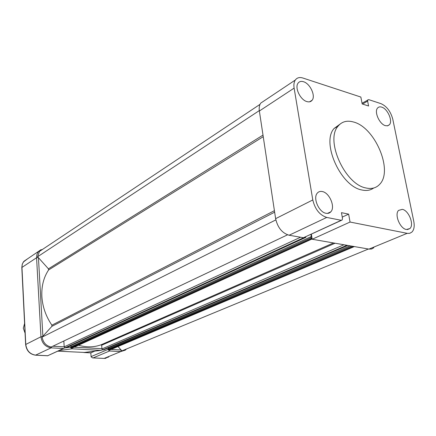 <?xml version="1.0" encoding="UTF-8"?>
<svg xmlns="http://www.w3.org/2000/svg" width="436" height="436" viewBox="0 0 436 436"><rect width="100%" height="100%" fill="white"/><g stroke="black" fill="none" stroke-linecap="round" stroke-linejoin="round"><path stroke-width="0.65" d="M303.5 81.723C310.094 83.532 315.855 95.866 312.132 100.231C310.917 101.779 309.173 102.237 306.906 101.593C300.409 99.958 294.502 87.729 298.017 83.227C299.27 81.499 301.096 80.998 303.5 81.723M322.313 191.546C329.54 192.734 335.578 207.122 330.804 211.831C329.578 213.166 327.992 213.651 326.041 213.286C318.934 212.305 312.721 198.08 317.245 193.186C318.52 191.66 320.209 191.115 322.313 191.546M381.674 107.12C387.615 108.706 393.049 121.121 389.381 124.772L387.664 125.808L385.419 125.666C379.554 124.238 374.006 111.883 377.516 108.112C378.519 106.907 379.903 106.575 381.674 107.12M402.314 209.351C408.755 210.359 414.44 224.736 409.884 228.568L406.385 229.505C400.025 228.671 394.204 214.392 398.575 210.403L402.314 209.351M339.906 124.222L334.08 128.489C321.049 142.55 340.848 186.543 361.929 189.992C366.534 191.012 370.442 190.358 373.663 188.025M353.574 122.02C347.034 120.156 341.857 121.551 338.036 126.2C325.038 140.278 344.952 184.483 366.044 187.992C371.761 189.235 376.328 187.981 379.751 184.226C393.381 170.607 374.987 127.328 353.574 122.02M341.475 220.316L303.434 237.729L289.117 235.238C282.163 233.162 277.667 227.636 275.623 218.665L259.365 111.011C258.908 107.741 259.355 105.114 260.717 103.13L264.26 100.765M303.434 237.729L341.214 220.294L326.749 217.433L289.117 235.238M362.043 103.212L368.693 99.621L380.977 103.654C386.754 106.253 390.694 111.463 392.803 119.284L413.78 221.39C414.68 226.17 414.086 229.707 411.993 232.007L409.824 233.282L407.562 233.407L350.053 222.044L312.192 239.25L368.96 249.109L407.159 233.342M275.623 218.665L312.792 199.955L294.12 88.121C293.592 84.731 293.989 82.033 295.319 80.022C297.052 77.673 299.565 77.003 302.867 78.017L360.845 97.048L362.185 103.948L368.584 106.003L367.613 101.092L362.55 104.062M367.788 99.833L367.613 101.092M312.792 199.955C315.048 209.313 319.702 215.139 326.749 217.433M341.214 220.294L342.173 219.995L342.478 218.354L341.47 212.664L348.631 214.136L350.053 222.044M373.826 247.73L371.625 249.005L368.96 249.109M311.369 234.208L312.192 239.25M348.631 214.136L342.255 217.101M102.547 349.797L100.972 350.348L72.163 348.789L71.695 348.157M64.937 347.775L47.72 355.722L35.692 355.149C29.975 354.255 26.667 350.675 25.773 344.413L21.931 266.881L22.35 264.08L23.321 262.047L27.13 259.158M63.7 348.446L47.72 355.722M57.786 351.171L84.448 352.441M100.972 350.348L83.832 352.517L90.808 352.877L91.113 356.839L92.623 357.902L104.166 358.414L92.803 357.912M94.879 351.116L90.808 352.877M126.189 349.301L125.263 350.157L120.674 351.601L109.523 351.002L109.065 350.195M24.59 323.458L23.293 328.183L25.07 333.131M287.531 234.824L51.176 347.012C46.178 345.939 43.153 342.642 42.107 337.121L51.879 326.346L51.895 325.18C45.873 316.323 42.532 306.764 41.861 296.502C41.393 286.283 43.633 277.438 48.581 269.966L48.434 268.838L37.605 256.744L39.436 251.463L42.614 249.348M275.846 219.891L42.107 337.121M305.603 237.489L66.147 347.754L65.068 347.797L64.201 346.843L63.825 341.012M305.865 236.743L305.8 237.397L304.606 237.326M71.057 346.68L70.981 345.53M312.094 238.628L310.993 237.833L310.819 236.781L311.353 236.873L310.95 234.399M310.819 236.781L70.61 346.882L70.665 347.65L71.095 348.124L72.398 347.999L312.143 238.944M347.868 245.446L103.779 349.825L102.782 349.852L101.948 348.931L101.659 345.225L101.114 344.783C94.04 347.367 86.502 347.514 78.502 345.225M108.401 348.778L108.324 347.879M350.043 245.822L107.981 348.958L108.455 350.163L109.649 350.064L354.326 246.569M368.425 249.016L121.895 350.876L118.009 346.533M125.764 349.481L121.895 350.876M259.306 110.602L37.605 256.744M294.12 88.121L259.365 111.011M63.356 348.511L51.121 347.852L35.501 355.182C29.768 354.283 26.476 350.729 25.637 344.516L25.637 344.614M51.688 346.773L51.121 347.852C45.3 346.898 41.911 343.203 40.962 336.766L25.637 344.516L21.816 267.639M42.668 336.499L40.962 336.766L36.569 257.741L21.811 267.513L22.263 264.156L23.849 261.344L41.137 249.61M38.237 257.447L36.569 257.741L36.837 254.826L37.692 252.684L38.466 251.583L43.077 249.038M42.87 336.276L38.45 257.681M300.562 237.228L64.201 346.843L52.86 346.217M72.163 348.789L59.094 350.571M91.08 356.621L108.019 349.421M108.706 356.98L104.166 358.414L120.674 351.601L121.301 350.206M109.523 351.002L93.173 357.891M70.627 347.121L66.168 347.743M65.591 347.824L64.751 347.939M101.931 348.696L74.24 347.165M121.104 349.988L111.136 349.438M274.413 210.675L51.895 325.18M303.63 237.745L65.068 347.797M305.527 237.484L65.901 347.841M310.993 237.833L70.665 347.65M311.56 238.536L71.095 348.124M312.132 238.874L71.913 348.168M333.529 242.956L101.114 344.783M335.082 243.223L101.659 345.225M343.933 244.765L101.948 348.931M346.931 245.283L102.782 349.852M347.819 245.435L103.561 349.895M351.857 246.138L108.041 349.705M353.351 246.4L108.455 350.163M354.228 246.553L109.229 350.206M263.001 135.111L48.434 268.838M263.24 136.675L48.581 269.966M274.642 212.19L51.879 326.346M309.555 101.817L312.132 100.231M327.414 213.411L330.804 211.831M387.326 125.868L389.381 124.772M407.338 229.598L409.884 228.568M334.08 128.489L338.036 126.2M295.319 80.022L260.717 103.13M35.567 355.182L47.846 355.771M106.008 358.261L104.03 358.447M260.025 104.351L39.436 251.463"/></g></svg>
